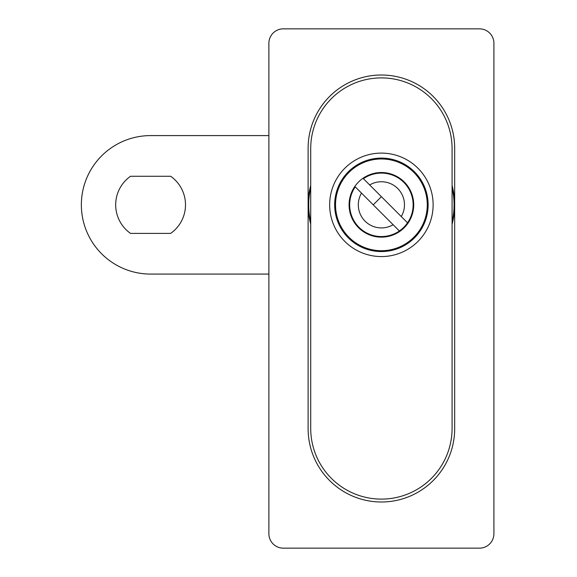 <?xml version="1.0" encoding="UTF-8"?>
<svg xmlns="http://www.w3.org/2000/svg" width="577" height="577" viewBox="0 0 577 577"><rect width="100%" height="100%" fill="white"/><g stroke="black" fill="none" stroke-linecap="round" stroke-linejoin="round"><path stroke-width="0.87" d="M452.079 221.849A72.702 72.702 0 0 0 452.079 187.821M310.714 187.821A72.702 72.702 0 0 0 310.714 221.849M268.882 135.595L150.597 135.595A69.24 69.24 0 0 0 81.357 204.835A69.24 69.24 0 0 0 150.597 274.075L268.882 274.075M170.662 176.273L130.525 176.273A34.908 34.908 0 0 0 130.525 233.397L170.662 233.397A34.908 34.908 0 0 0 170.662 176.273M310.714 185.498A73.279 73.279 0 0 0 310.714 224.172M452.079 224.172A73.279 73.279 0 0 0 452.079 185.498M268.882 43.275L268.882 533.725A14.425 14.425 0 0 0 283.307 548.15L479.487 548.15A14.425 14.425 0 0 0 493.912 533.725L493.912 43.275A14.425 14.425 0 0 0 479.487 28.85L283.307 28.85A14.425 14.425 0 0 0 268.882 43.275M454.676 148.289A73.279 73.279 0 0 0 381.397 75.01A73.279 73.279 0 0 0 308.118 148.289L308.118 428.711A73.279 73.279 0 0 0 381.397 501.99A73.279 73.279 0 0 0 454.676 428.711L454.676 148.289M433.125 204.835A51.735 51.735 0 0 1 381.397 256.57A51.735 51.735 0 0 1 329.662 204.835A51.735 51.735 0 0 1 381.397 153.1A51.735 51.735 0 0 1 433.125 204.835M428.134 204.835A46.737 46.737 0 0 1 381.397 251.572A46.737 46.737 0 0 1 334.66 204.835A46.737 46.737 0 0 1 381.397 158.098A46.737 46.737 0 0 1 428.134 204.835M310.714 428.422A70.682 70.682 0 0 0 381.397 499.105A70.682 70.682 0 0 0 452.079 428.422L452.079 148.577A70.682 70.682 0 0 0 381.397 77.895A70.682 70.682 0 0 0 310.714 148.577L310.714 428.422M399.378 230.98L393.117 224.72A23.08 23.08 0 0 1 361.512 193.115L355.252 186.847A31.735 31.735 0 0 0 399.378 230.98A31.735 31.735 0 0 0 407.542 222.823L401.275 216.555A23.08 23.08 0 0 0 369.669 184.95L401.275 216.555M349.085 204.835A32.312 32.312 0 0 0 381.397 237.147A32.312 32.312 0 0 0 413.709 204.835A32.312 32.312 0 0 0 381.397 172.523A32.312 32.312 0 0 0 349.085 204.835M427.268 204.835A45.871 45.871 0 0 0 381.397 158.963A45.871 45.871 0 0 0 335.525 204.835A45.871 45.871 0 0 0 381.397 250.707A45.871 45.871 0 0 0 427.268 204.835M369.669 184.95L363.409 178.69A31.735 31.735 0 0 1 407.542 222.823M393.117 224.72L361.512 193.115M381.397 196.678L373.232 204.835"/></g></svg>
